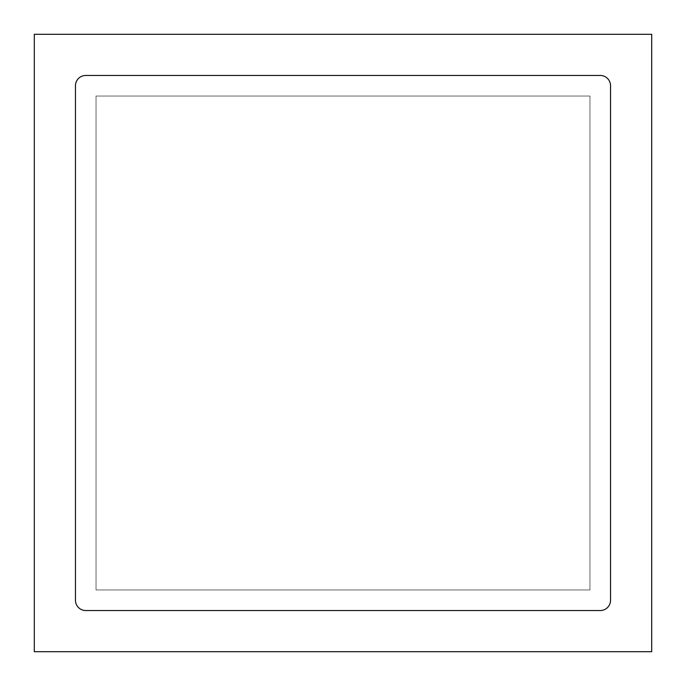 <?xml version="1.0" encoding="UTF-8"?>
<svg xmlns="http://www.w3.org/2000/svg" width="686" height="686" viewBox="0 0 686 686"><rect width="100%" height="100%" fill="white"/><g stroke="black" fill="none" stroke-linecap="round" stroke-linejoin="round"><path stroke-width="0.51" stroke-dasharray="3.43 2.57" d="M589.96 589.96L589.96 96.04L96.04 96.04L96.04 589.96L589.96 589.96L589.96 96.04L96.04 96.04L96.04 589.96L589.96 589.96L589.96 96.04L96.04 96.04L96.04 589.96L589.96 589.96L589.96 96.04L96.04 96.04L96.04 589.96L589.96 589.96M75.46 85.75L75.46 600.25A10.29 10.29 0 0 0 85.75 610.54L600.25 610.54A10.29 10.29 0 0 0 610.54 600.25L610.54 85.75A10.29 10.29 0 0 0 600.25 75.46L85.75 75.46A10.29 10.29 0 0 0 75.46 85.75L75.46 600.25A10.29 10.29 0 0 0 85.75 610.54L600.25 610.54A10.29 10.29 0 0 0 610.54 600.25L610.54 85.75A10.29 10.29 0 0 0 600.25 75.46L85.75 75.46A10.29 10.29 0 0 0 75.46 85.75L75.46 600.25A10.29 10.29 0 0 0 85.75 610.54L600.25 610.54A10.29 10.29 0 0 0 610.54 600.25L610.54 85.75A10.29 10.29 0 0 0 600.25 75.46L85.75 75.46A10.29 10.29 0 0 0 75.46 85.75M651.7 651.7L651.7 34.3L34.3 34.3L34.3 651.7L651.7 651.7"/><path stroke-width="1.03" d="M75.46 85.75L75.46 600.25A10.29 10.29 0 0 0 85.75 610.54L600.25 610.54A10.29 10.29 0 0 0 610.54 600.25L610.54 85.75A10.29 10.29 0 0 0 600.25 75.46L85.75 75.46A10.29 10.29 0 0 0 75.46 85.75M651.7 651.7L651.7 34.3L34.3 34.3L34.3 651.7L651.7 651.7"/></g></svg>
